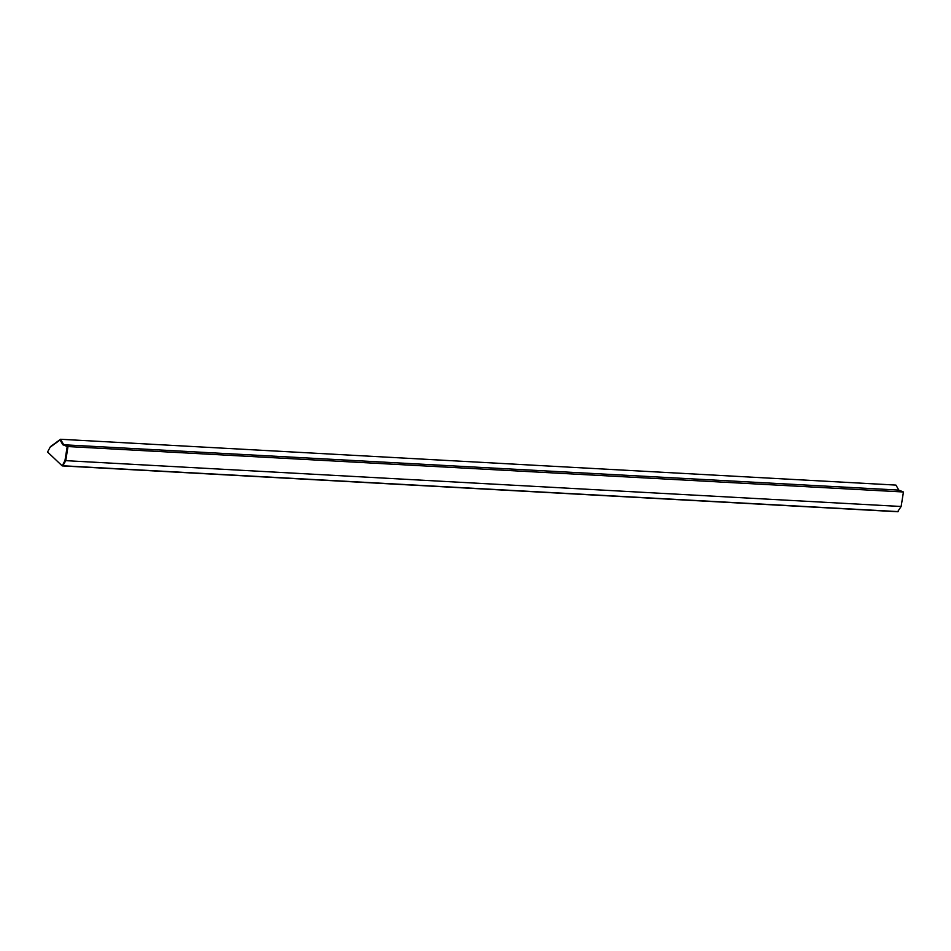 <?xml version="1.0" encoding="UTF-8"?>
<svg xmlns="http://www.w3.org/2000/svg" width="951" height="951" viewBox="0 0 951 951"><rect width="100%" height="100%" fill="white"/><g stroke="black" fill="none" stroke-linecap="round" stroke-linejoin="round"><path stroke-width="1.43" d="M50.391 447.018L60.079 439.968L62.802 444.723L67.212 446.518L64.989 460.427L65.75 460.664L68.056 446.162L63.432 444.26L60.555 439.267L50.451 446.625L47.55 452.022L50.451 446.625M67.212 446.518L903.45 491.988L901.132 506.491L897.625 511.733L62.243 465.907L47.55 452.022L62.243 465.907L64.989 460.427M60.079 439.968L60.555 439.267L895.937 485.093L898.814 490.098L903.45 491.988M898.231 511.602L62.849 465.764L65.75 460.664L901.132 506.491M62.802 444.723L898.814 490.098"/></g></svg>

